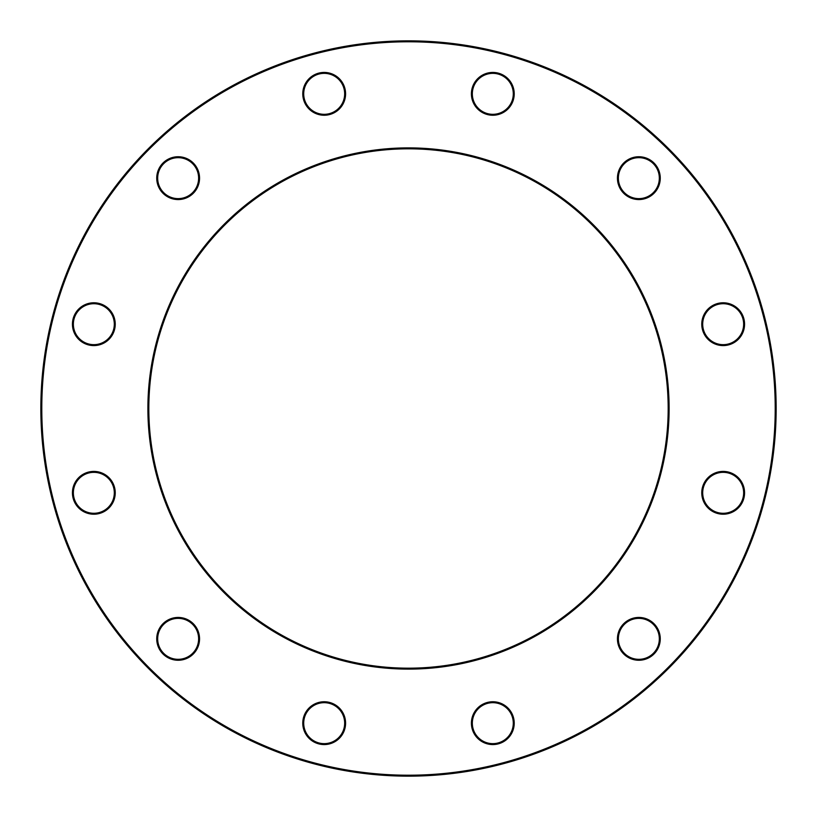 <?xml version="1.0" encoding="UTF-8"?>
<svg xmlns="http://www.w3.org/2000/svg" width="817" height="817" viewBox="0 0 817 817"><rect width="100%" height="100%" fill="white"/><g stroke="black" fill="none" stroke-linecap="round" stroke-linejoin="round"><path stroke-width="1.23" d="M776.15 408.5A367.65 367.65 0 0 1 224.675 726.895A367.65 367.65 0 0 1 224.675 90.105A367.65 367.65 0 0 1 776.15 408.5M668.183 408.5A259.683 259.683 0 0 0 278.658 183.611A259.683 259.683 0 0 0 278.658 633.389A259.683 259.683 0 0 0 668.183 408.5M775.221 408.5A366.721 366.721 0 0 0 225.145 90.912A366.721 366.721 0 0 0 225.145 726.088A366.721 366.721 0 0 0 775.221 408.5M669.113 408.5A260.613 260.613 0 0 1 278.199 634.196A260.613 260.613 0 0 1 278.199 182.804A260.613 260.613 0 0 1 669.113 408.5M660.259 638.853A21.405 21.405 0 0 1 628.15 657.389A21.405 21.405 0 0 1 628.15 620.307A21.405 21.405 0 0 1 660.259 638.853M744.573 492.814A21.405 21.405 0 0 1 712.465 511.35A21.405 21.405 0 0 1 712.465 474.279A21.405 21.405 0 0 1 744.573 492.814M744.573 324.186A21.405 21.405 0 0 1 712.465 342.721A21.405 21.405 0 0 1 712.465 305.65A21.405 21.405 0 0 1 744.573 324.186M660.259 178.147A21.405 21.405 0 0 1 628.15 196.693A21.405 21.405 0 0 1 628.15 159.611A21.405 21.405 0 0 1 660.259 178.147M514.22 93.832A21.405 21.405 0 0 1 482.112 112.378A21.405 21.405 0 0 1 482.112 75.297A21.405 21.405 0 0 1 514.22 93.832M345.591 93.832A21.405 21.405 0 0 1 313.483 112.378A21.405 21.405 0 0 1 313.483 75.297A21.405 21.405 0 0 1 345.591 93.832M199.552 178.147A21.405 21.405 0 0 1 167.444 196.693A21.405 21.405 0 0 1 167.444 159.611A21.405 21.405 0 0 1 199.552 178.147M115.238 324.186A21.405 21.405 0 0 1 83.13 342.721A21.405 21.405 0 0 1 83.13 305.65A21.405 21.405 0 0 1 115.238 324.186M115.238 492.814A21.405 21.405 0 0 1 83.13 511.35A21.405 21.405 0 0 1 83.13 474.279A21.405 21.405 0 0 1 115.238 492.814M199.552 638.853A21.405 21.405 0 0 1 167.444 657.389A21.405 21.405 0 0 1 167.444 620.307A21.405 21.405 0 0 1 199.552 638.853M345.591 723.168A21.405 21.405 0 0 1 313.483 741.703A21.405 21.405 0 0 1 313.483 704.622A21.405 21.405 0 0 1 345.591 723.168M514.22 723.168A21.405 21.405 0 0 1 482.112 741.703A21.405 21.405 0 0 1 482.112 704.622A21.405 21.405 0 0 1 514.22 723.168M513.29 723.168A20.476 20.476 0 0 0 482.571 705.428A20.476 20.476 0 0 0 482.571 740.896A20.476 20.476 0 0 0 513.29 723.168M198.623 638.853A20.476 20.476 0 0 0 167.914 621.114A20.476 20.476 0 0 0 167.914 656.582A20.476 20.476 0 0 0 198.623 638.853M114.309 492.814A20.476 20.476 0 0 0 83.6 475.085A20.476 20.476 0 0 0 83.6 510.543A20.476 20.476 0 0 0 114.309 492.814M114.309 324.186A20.476 20.476 0 0 0 83.6 306.457A20.476 20.476 0 0 0 83.6 341.915A20.476 20.476 0 0 0 114.309 324.186M198.623 178.147A20.476 20.476 0 0 0 167.914 160.418A20.476 20.476 0 0 0 167.914 195.886A20.476 20.476 0 0 0 198.623 178.147M344.662 93.832A20.476 20.476 0 0 0 313.942 76.104A20.476 20.476 0 0 0 313.942 111.572A20.476 20.476 0 0 0 344.662 93.832M513.29 93.832A20.476 20.476 0 0 0 482.571 76.104A20.476 20.476 0 0 0 482.571 111.572A20.476 20.476 0 0 0 513.29 93.832M659.329 178.147A20.476 20.476 0 0 0 628.61 160.418A20.476 20.476 0 0 0 628.61 195.886A20.476 20.476 0 0 0 659.329 178.147M743.644 324.186A20.476 20.476 0 0 0 712.924 306.457A20.476 20.476 0 0 0 712.924 341.915A20.476 20.476 0 0 0 743.644 324.186M743.644 492.814A20.476 20.476 0 0 0 712.924 475.085A20.476 20.476 0 0 0 712.924 510.543A20.476 20.476 0 0 0 743.644 492.814M659.329 638.853A20.476 20.476 0 0 0 628.61 621.114A20.476 20.476 0 0 0 628.61 656.582A20.476 20.476 0 0 0 659.329 638.853M344.662 723.168A20.476 20.476 0 0 0 313.942 705.428A20.476 20.476 0 0 0 313.942 740.896A20.476 20.476 0 0 0 344.662 723.168"/></g></svg>

